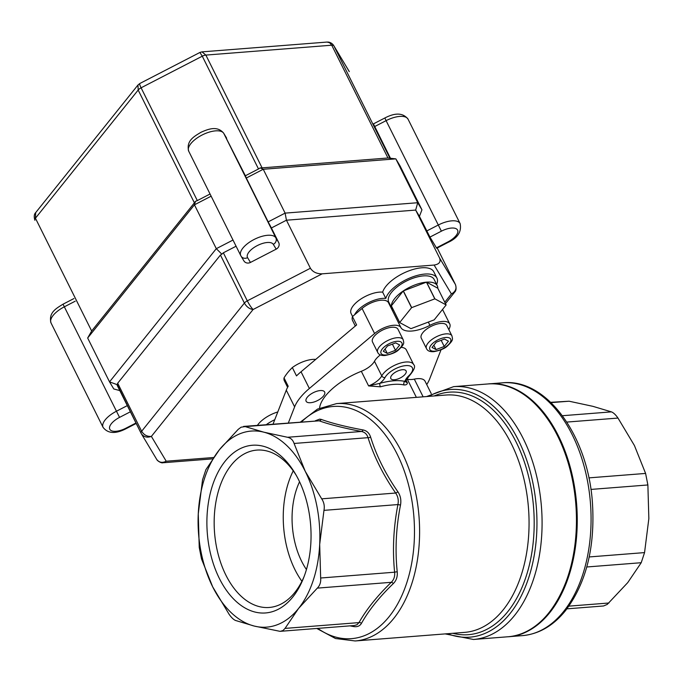 <?xml version="1.0" encoding="UTF-8"?>
<svg xmlns="http://www.w3.org/2000/svg" width="683" height="683" viewBox="0 0 683 683"><rect width="100%" height="100%" fill="white"/><g stroke="black" fill="none" stroke-linecap="round" stroke-linejoin="round"><path stroke-width="1.02" d="M566.916 608.852L603.541 605.975L607.247 604.421L627.711 582.65L641.217 562.715L644.556 552.598L648.85 518.576L647.877 484.964L645.597 473.43L634.43 445.538L617.987 418.064C615.639 414.718 613.454 412.652 611.43 411.875L592.887 406.334L569.076 401.211L550.711 402.321M280.354 631.323L282.993 630.529L285.033 628.403L298.548 608.468L317.322 588.123C319.917 585.51 321.027 582.129 320.66 578.006L319.687 544.394L323.973 510.363C324.749 506.094 323.99 502.253 321.702 498.838L305.258 471.355L294.091 443.463C292.947 440.014 290.762 437.948 287.534 437.274L263.723 432.151L245.18 426.61L241.09 427.199L238.179 429.385L219.405 449.738L205.89 469.673L202.552 479.79L198.266 513.812L199.24 547.425L201.519 558.959L212.686 586.851L229.121 614.324C231.486 617.68 233.671 619.746 235.678 620.514L254.221 626.055L280.03 631.34L354.34 625.517L356.987 624.732L358.976 622.606C366.412 609.441 377.178 596.011 391.265 582.317C393.946 579.696 395.056 576.324 394.603 572.2A2.587 0.7 174.3 0 1 397.224 571.867C397.651 576.64 396.371 580.524 393.382 583.53C379.415 596.985 368.777 610.252 361.478 623.323C359.847 626.106 357.158 627.173 353.41 626.524L350.038 625.859M320.66 578.006L394.603 572.2C392.384 549.926 393.493 527.378 397.916 504.566C398.778 500.289 398.018 496.447 395.645 493.032A2.587 0.811 145.4 0 0 397.873 491.76C400.52 495.696 401.391 500.127 400.503 505.053C396.055 527.566 394.962 549.841 397.224 571.867M321.702 498.838L395.645 493.032C383.12 474.847 373.917 456.389 368.035 437.666C366.976 434.209 364.79 432.143 361.478 431.477A2.587 1.673 100.7 0 0 363.049 429.931C366.762 430.691 369.281 433.073 370.604 437.069C376.359 455.604 385.443 473.84 397.873 491.76M287.534 437.274L361.478 431.477C344.044 428.181 329.923 424.63 319.123 420.813L243.566 426.414M565.106 584.144A126.287 77.819 -94.5 0 0 552.786 427.003M378.22 400.349L414.035 397.54M406.154 380.397L407.392 382.881C407.29 384.341 406.172 385.033 404.054 384.956A2.587 2.058 102.5 0 1 404.823 381.379A18.117 7.829 -26.5 0 1 408.912 375.65A15.53 6.71 153.5 0 0 405.77 365.61A15.53 6.71 153.5 0 0 385.041 377.52A18.117 7.829 -26.5 0 1 379.876 383.334L368.607 385.921A15.53 6.71 153.5 0 0 381.763 375.898A18.117 7.829 -26.5 0 1 398.437 363.715A18.117 7.829 -26.5 0 1 413.633 364.551L406.342 349.935A18.117 7.829 -26.5 0 0 401.271 347.365M404.054 384.956A46.581 20.123 153.5 0 0 380.422 386.809L368.607 385.921L361.316 371.296A46.581 20.123 153.5 0 0 319.559 408.101M315.307 420.788L319.653 419.14L321.206 419.396C331.853 423.247 345.794 426.764 363.049 429.931M393.382 583.53A2.587 1.383 45.8 0 0 391.265 582.317L317.322 588.123M361.478 623.323A2.587 1.964 29.4 0 0 358.976 622.606L285.033 628.403M323.973 510.363L397.916 504.566L400.503 505.053M353.41 626.524A2.587 1.673 100.7 0 0 352.855 625.637M294.091 443.463L368.035 437.666A2.587 1.392 162.6 0 0 370.604 437.069M245.18 426.61L319.123 420.813A2.587 2.254 109.5 0 0 321.206 419.396M402.483 369.708A8.537 3.688 153.5 0 0 393.912 373.217A8.537 3.688 153.5 0 0 390.821 378.536A8.537 3.688 153.5 0 0 400.11 378.032A8.537 3.688 153.5 0 0 406.112 370.92A8.537 3.688 153.5 0 0 402.483 369.708M361.316 371.296A15.53 6.71 153.5 0 0 374.472 361.281A18.117 7.829 -26.5 0 1 380.405 354.861M407.239 379.074A15.53 6.71 153.5 0 0 414.299 379.116A18.117 7.829 -26.5 0 1 425.065 381.225L431.246 393.621M408.912 375.65A2.587 1.34 46.6 0 0 409.646 375.445C406.163 379.97 405.002 382.01 406.154 381.566A15.53 6.71 153.5 0 0 407.392 382.881L404.823 381.379A49.167 21.241 -26.5 0 0 379.876 383.334A2.587 0.956 74.5 0 0 380.422 386.809M263.723 432.151A98.335 60.591 -94.5 0 0 219.405 449.738A98.335 60.591 -94.5 0 0 198.266 513.812A98.335 60.591 -94.5 0 0 212.686 586.851A98.335 60.591 -94.5 0 0 254.221 626.055A98.335 60.591 -94.5 0 0 298.548 608.468A98.335 60.591 -94.5 0 0 319.687 544.394A98.335 60.591 -94.5 0 0 305.258 471.355A98.335 60.591 -94.5 0 0 263.723 432.151M225.134 461.221A84.103 51.823 85.5 0 1 295.304 473.712A84.103 51.823 85.5 0 1 303.491 578.151A84.103 51.823 85.5 0 1 225.236 588.609A84.103 51.823 85.5 0 1 225.134 461.221M299.555 481.763A64.697 39.862 -94.5 0 0 306.436 569.537M293.246 470.852A78.929 48.638 -94.5 0 0 301.912 581.293M296.217 475.3A78.929 48.638 -94.5 0 0 256.868 450.097A78.929 48.638 -94.5 0 0 231.281 465.08A78.929 48.638 -94.5 0 0 218.347 554.955A78.929 48.638 -94.5 0 0 269.213 607.469A78.929 48.638 -94.5 0 0 304.148 576.443M426.73 384.563A51.754 22.36 153.5 0 0 429.616 379.056L441.039 349.781M448.876 329.71L449.679 327.635A17.596 7.607 -26.5 0 0 449.755 323.938L442.533 309.459M273.046 424.1L286.288 390.172A51.754 22.36 -26.5 0 1 288.2 386.262L284.034 377.904A51.754 22.36 -26.5 0 1 292.333 367.548L296.499 375.898A51.754 22.36 -26.5 0 1 301.032 371.783L356.611 324.937L352.445 316.579L362.084 308.46L374.583 333.526A17.596 7.607 -26.5 0 1 400.912 327.609A25.877 11.184 153.5 0 0 429.931 325.339A17.596 7.607 -26.5 0 1 449.755 323.938M374.583 333.526L309.356 388.49L301.032 371.783M286.288 390.172L294.621 406.88A51.754 22.36 -26.5 0 1 309.356 388.49M294.621 406.88L288.371 422.897M320.259 390.556A10.347 4.474 -26.5 0 1 324.647 392.016A10.347 4.474 -26.5 0 1 317.382 400.639A10.347 4.474 -26.5 0 1 306.121 401.254A10.347 4.474 -26.5 0 1 309.869 394.8A10.347 4.474 -26.5 0 1 320.259 390.556M403.183 339.707L397.976 329.266A14.232 6.147 153.5 0 0 382.497 330.111A14.232 6.147 153.5 0 0 372.508 341.97L377.708 352.411A14.232 6.147 -26.5 0 1 387.705 340.552A14.232 6.147 -26.5 0 1 403.183 339.707C403.773 343.097 405.147 343.6 398.437 350.02C395.978 352.385 391.555 354.204 385.169 355.476C381.259 355.783 378.775 354.767 377.708 352.411M451.95 335.882L446.742 325.441A14.232 6.147 153.5 0 0 431.263 326.286A14.232 6.147 153.5 0 0 421.266 338.145L426.474 348.586A14.232 6.147 -26.5 0 1 436.471 336.728A14.232 6.147 -26.5 0 1 451.95 335.882C452.539 339.272 453.913 339.775 447.203 346.196C444.744 348.561 440.322 350.379 433.936 351.651C430.025 351.958 427.532 350.942 426.474 348.586M362.084 308.46A17.596 7.607 -26.5 0 1 388.414 302.552A25.877 11.184 153.5 0 0 389.745 304.08M274.762 419.721A22.513 9.724 153.5 0 0 266.361 424.621M352.445 316.579A22.513 9.724 153.5 0 0 352.599 320.6L355.305 326.039M284.034 377.904A20.703 8.947 153.5 0 0 284.359 380.807L287.611 387.321M315.708 359.412A20.703 8.947 153.5 0 0 292.333 367.548M436.642 284.461A28.464 12.303 153.5 0 0 436.924 278.075A28.464 12.303 153.5 0 0 410.944 277.537A28.464 12.303 153.5 0 0 385.784 298.411A20.703 8.947 153.5 0 0 354.597 314.769M437.274 285.725A25.356 10.954 -26.5 0 1 437.786 288.209L426.568 282.147A25.356 10.954 -26.5 0 1 437.274 285.725L434.149 279.458A25.356 10.954 153.5 0 0 423.332 275.889A25.356 10.954 153.5 0 0 397.907 286.297A25.356 10.954 153.5 0 0 388.755 302.091L391.88 308.357A25.356 10.954 153.5 0 0 393.553 310.27M35.678 212.626L35.431 218.219A5.174 2.237 153.5 0 0 34.859 220.208A5.174 2.237 153.5 0 0 34.901 220.276L34.867 220.208C33.834 216.656 34.107 214.129 35.678 212.626M139.793 83.522L137.983 85.008L138.171 90.054L35.431 218.219L91.659 330.999L194.399 202.834L138.171 90.054A5.174 2.237 153.5 0 1 141.082 87.808L197.319 200.589L195.483 201.331L194.399 202.834M200.102 52.369L201.997 51.874L205.865 55.084A5.174 2.237 153.5 0 0 202.279 56.194L141.082 87.808C139.853 85.29 139.417 83.855 139.784 83.514M333.603 45.368C332.425 43.686 330.811 42.611 328.762 42.124L327.089 42.064L329.701 42.79L331.725 45.206L205.865 55.084L262.093 167.864L387.953 157.995L331.725 45.206A5.174 2.237 153.5 0 1 333.885 45.872L389.728 157.875M199.906 52.463L202.279 56.194L258.507 168.974L245.376 175.762L223.768 133.381A19.67 8.495 153.5 0 0 202.219 134.952A19.67 8.495 153.5 0 0 188.704 151.182C185.972 140.587 194.39 136.327 201.075 132.237C208.298 129.061 217.22 125.535 223.614 133.1A5.174 4.661 149.1 0 1 223.768 133.381L275.838 237.812A5.174 4.661 149.1 0 1 273.32 244.36A14.488 6.258 153.5 0 0 257.235 245.624A14.488 6.258 153.5 0 0 247.588 257.662L250.448 262.443A5.174 4.661 149.1 0 1 243.925 260.923L241.056 256.142A5.174 4.661 -30.9 0 0 247.588 257.662M348.962 71.041L333.663 45.471L349.244 71.553A5.174 2.237 153.5 0 0 349.209 71.484L349.244 71.553A5.174 2.237 153.5 0 1 349.269 71.621M91.659 330.999L87.663 338.017L109.528 381.874L216.306 248.672L194.442 204.815L195.483 201.331M211.141 196.183L194.442 204.815L87.663 338.017M262.093 167.864L260.197 167.898L258.507 168.974M387.953 157.995L395.841 158.866L263.245 169.264L260.197 167.898M119.815 390.591L113.771 388.96L109.528 381.874L117.228 384.674L117.698 383.214L141.646 431.255L244.386 303.081L220.438 255.049L117.698 383.214M220.438 255.049L221.838 254.178L216.306 248.672L233.005 240.04M210.057 194.006L197.319 200.589M223.614 133.1L226.474 137.881A5.174 4.661 149.1 0 1 226.636 138.171M246.307 178.015L268.171 221.873L285.11 213.122L263.245 169.264L246.307 178.015L245.376 175.762M310.398 268.248C312.805 272.005 316.724 273.866 322.137 273.832L253.103 309.501C251.284 307.674 249.355 304.78 247.297 300.844L310.398 268.248L286.442 220.208L285.11 213.122L417.706 202.723L395.841 158.866L400.084 165.952L421.949 209.818L419.439 216.366L415.674 210.074L286.442 220.208L271.407 227.977L278.698 242.593A5.174 4.661 149.1 0 1 276.188 249.15L250.448 262.443M322.137 273.832L434.123 265.055C439.16 264.261 440.996 261.948 439.621 258.106L415.674 210.074L417.706 202.723L421.949 209.818M390.317 157.969L373.439 123.879L384.862 117.98C395.448 112.447 403.183 112.857 408.058 119.183A19.67 8.495 153.5 0 0 386.091 120.652L384.862 117.98M221.838 254.178L223.35 252.804L247.297 300.844A5.174 2.237 -26.5 0 0 244.386 303.081C246.614 306.889 249.526 309.032 253.103 309.501L151.37 436.411C147.178 436.702 143.942 434.986 141.646 431.255A5.174 2.237 -26.5 0 0 141.074 433.244L141.116 433.304A5.174 2.237 -26.5 0 1 141.074 433.244L117.228 384.674M236.087 246.221L223.35 252.804M271.407 227.977L268.171 221.873M436.403 247.861L447.835 241.953L448.125 242.38L436.693 248.279L429.957 237.086L419.439 216.366M162.81 462.75C162.025 463.407 157.457 461.298 156.663 459.326L141.355 433.748C143.772 437.018 147.11 437.905 151.37 436.411L166.217 461.221C162.23 463.176 159.054 462.553 156.663 459.343M213.557 457.508L166.217 461.221L162.947 462.75M439.621 258.106L455.424 284.521C456.884 288.508 455.544 291.65 451.412 293.946L434.123 265.055M454.639 292.179L451.412 293.946L444.778 302.228M436.924 278.075L433.799 271.808A28.464 12.303 153.5 0 0 407.819 271.271A28.464 12.303 153.5 0 0 382.659 292.145L385.784 298.411M257.448 425.321A20.703 8.947 -26.5 0 1 277.793 411.951M352.565 316.477L351.096 313.523A20.703 8.947 -26.5 0 1 360.334 299.376A20.703 8.947 -26.5 0 1 382.659 292.145M403.354 290.907L426.457 282.156A25.356 10.954 153.5 0 0 403.354 290.907L411.687 307.623L434.789 298.864A25.356 10.954 -26.5 0 1 434.892 298.855L446.119 304.917L437.786 288.209M426.457 282.156L434.789 298.864M391.359 305.805L403.243 290.984A25.356 10.954 153.5 0 0 391.359 305.805L399.692 322.513L411.576 307.691A25.356 10.954 -26.5 0 1 411.687 307.623M403.243 290.984L411.576 307.691M446.119 304.917A25.356 10.954 -26.5 0 1 446.119 304.985L434.234 319.806A25.356 10.954 -26.5 0 1 434.132 319.883L411.021 328.634A25.356 10.954 -26.5 0 1 410.918 328.643L399.692 322.581L391.359 305.873A25.356 10.954 153.5 0 0 391.88 308.357M426.568 282.147L434.892 298.855M395.474 350.302L399.692 345.035L395.713 342.883L387.5 345.991L383.283 351.258L387.27 353.41L395.474 350.302L392.401 344.138M387.27 353.41L385.084 349.022M444.24 346.477L448.458 341.21L444.471 339.058L436.266 342.166L432.049 347.434L436.036 349.585L444.24 346.477L441.167 340.313M433.842 345.197L436.036 349.585M617.987 418.064L566.822 422.077M562.425 415.716L611.43 411.875M588.866 477.878L645.597 473.43M647.877 484.964L590.906 489.429M589.207 556.944L644.556 552.598M641.217 562.715L586.774 566.984M568.905 606.137L608.929 603.004M569.076 401.211L551.027 402.62M563.577 611.55A126.799 78.135 -94.5 0 0 584.349 467.172A126.799 78.135 -94.5 0 0 502.637 382.804C546.895 378.066 588.422 436.565 592.485 503.644C595.106 547.57 586.116 583.231 565.533 610.611C553.324 625.739 538.964 634.072 522.469 635.625A126.799 78.135 -94.5 0 0 563.577 611.55M502.637 382.804L488.413 383.914A126.799 78.135 85.5 0 1 488.823 383.88A126.799 78.135 85.5 0 1 570.536 468.256A126.799 78.135 85.5 0 1 549.764 612.634A126.799 78.135 85.5 0 1 508.647 636.71A126.799 78.135 85.5 0 1 508.246 636.744L522.469 635.625M507.836 636.778A126.799 78.135 -94.5 0 0 575.82 504.25A126.799 78.135 -94.5 0 0 488.012 383.948L453.64 386.646A126.799 78.135 85.5 0 1 541.457 506.948A126.799 78.135 85.5 0 1 473.473 639.467L507.836 636.778C549.969 635.216 582.582 571.193 575.965 503.533C571.509 436.206 529.556 378.988 488.012 383.948M447.553 633.713A124.212 76.539 -94.5 0 0 536.343 507.349A124.212 76.539 -94.5 0 0 428.933 396.371M434.226 395.952A121.625 74.942 85.5 0 1 533.585 507.563A121.625 74.942 85.5 0 1 452.846 633.303M355.194 640.961L464.653 632.373A119.038 73.354 -94.5 0 0 528.471 507.964A119.038 73.354 -94.5 0 0 446.042 395.03L336.574 403.61A119.038 73.354 85.5 0 1 419.012 516.553A119.038 73.354 85.5 0 1 355.194 640.961L335.507 638.52L316.784 628.462M317.774 628.386A116.452 71.758 -94.5 0 0 389.225 616.544A116.452 71.758 -94.5 0 0 399.589 459.258A116.452 71.758 -94.5 0 0 301.57 421.863M374.472 361.281L381.763 375.898A2.587 1.989 -151.9 0 0 385.041 377.52M414.299 379.116L423.127 396.823M388.414 302.552L400.912 327.609M429.931 325.339L428.318 322.086M75.232 301.186L64.245 306.863A19.67 8.495 153.5 0 0 51.02 322.948C48.288 312.515 56.51 308.264 63.024 304.191L119.542 417.39A14.488 6.258 153.5 0 0 109.895 429.428A14.488 6.258 153.5 0 0 125.988 428.164L135.977 423.008M136.199 423.46L126.278 428.582L125.988 428.164M126.278 428.582C115.7 434.115 107.965 433.714 103.082 427.379A19.67 8.495 -26.5 0 1 116.315 411.294L127.303 405.617M188.704 151.182L240.766 255.613A19.67 8.495 -26.5 0 0 240.903 255.86A5.174 4.661 -30.9 0 0 241.056 256.142L240.766 255.613A19.67 8.495 -26.5 0 1 254.289 239.374A19.67 8.495 -26.5 0 1 275.838 237.812L278.698 242.593M447.835 241.953A14.488 6.258 153.5 0 0 457.482 229.923A14.488 6.258 153.5 0 0 441.389 231.178L386.091 120.652L374.66 126.56M426.721 230.982L438.153 225.083A19.67 8.495 -26.5 0 1 460.129 223.614L408.058 119.183M130.385 411.789L119.542 417.39M141.048 433.176L117.16 385.272M276.188 249.15L273.32 244.36M441.389 231.178L429.957 237.086M455.459 284.58A5.174 2.237 -26.5 0 0 455.424 284.521L437.222 248.014L455.459 284.58C456.483 288.132 456.21 290.659 454.639 292.17M386.006 354.989A11.645 5.029 153.5 0 0 402.15 344.104A11.645 5.029 153.5 0 0 386.313 345.35A11.645 5.029 153.5 0 0 386.006 354.989M434.772 351.164A11.645 5.029 153.5 0 0 450.917 340.279A11.645 5.029 153.5 0 0 435.08 341.526A11.645 5.029 153.5 0 0 434.772 351.164M445.179 633.901L473.473 639.467M453.64 386.646L426.568 396.55M406.991 378.57L416.357 397.352M300.588 421.94L317.51 409.091L336.574 403.61M409.646 375.445C414.342 369.819 415.674 366.19 413.633 364.551M35.781 212.498L137.898 85.102M326.935 42.073L202.134 51.857M139.93 83.446L199.76 52.54M103.082 427.379L51.02 322.948M73.926 298.556L63.024 304.191M448.125 242.38C457.755 237.957 461.751 231.699 460.129 223.614M454.545 292.29L445.47 303.611M212.618 458.865L163.391 462.724"/></g></svg>
